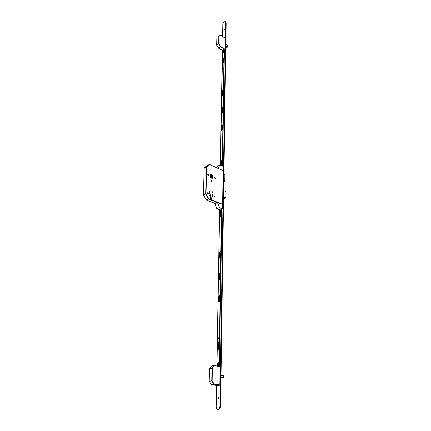<?xml version="1.0" encoding="UTF-8"?>
<svg xmlns="http://www.w3.org/2000/svg" width="431" height="431" viewBox="0 0 431 431"><rect width="100%" height="100%" fill="white"/><g stroke="black" fill="none" stroke-linecap="round" stroke-linejoin="round"><path stroke-width="0.65" d="M213.059 177.044C212.769 175.185 211.966 174.35 210.657 174.544L210.075 175.729C210.382 177.572 211.168 178.396 212.456 178.208L213.033 177.033C212.747 175.207 211.96 174.388 210.673 174.577L210.096 175.74C210.366 177.594 211.163 178.429 212.472 178.24L213.059 177.044M212.86 176.958C212.607 175.342 211.917 174.62 210.781 174.792L210.274 175.821C210.522 177.432 211.217 178.159 212.348 177.992L212.86 176.958M212.127 178.073L212.537 177.103C212.359 175.681 211.745 174.932 210.678 174.857M209.8 195.545L209.073 194.785L208.884 195.162L209.606 195.922L209.8 195.545M213.302 196.989L212.585 196.234L212.397 196.617L213.108 197.371L213.302 196.989M208.356 193.724L207.451 192.776L207.209 193.25L208.119 194.198L208.356 193.724M215.004 196.482L214.115 195.539L213.878 196.013L214.767 196.956L215.004 196.482M208.841 175.191L207.931 174.243L207.704 174.69L208.62 175.638L208.841 175.191M215.392 178.073L214.498 177.136L214.282 177.583L215.171 178.52L215.392 178.073M212.111 181.273L211.071 180.185L210.807 180.708L211.847 181.796L212.111 181.273M213.103 194.036C212.742 191.644 211.718 190.567 210.026 190.814L209.218 192.42L210.22 195.022L210.166 197.247C210.328 198.352 210.797 198.847 211.573 198.739L212.009 195.76L213.103 194.036M210.188 196.326L210.549 195.119L209.229 192.237M220.128 169.27L209.601 164.486L206.735 166.802L205.98 193.875L208.793 198.696L222.617 204.342L223.129 170.741L209.385 164.497L207.16 165.547M222.617 204.342L222.444 204.623M212.068 175.967L210.436 176.699L210.517 175.218L212.068 175.967L211.966 177.858L210.705 177.249M223.84 181.295L224.81 181.516L223.845 180.972M223.942 174.286L224.885 174.808L224.793 181.489M210.183 196.525L212.009 195.76M204.181 167.837L207.214 165.509L204.262 167.697L206.395 166.802L204.208 167.821L203.405 194.823L205.635 193.869L206.395 166.802L209.396 164.486L207.241 165.499M216.89 202.36L208.62 198.987L208.793 198.696L208.496 198.869L205.684 194.047L205.98 193.875L203.378 195.017L204.202 167.966M206.228 199.817L203.443 195.001M225.822 45.325L227.627 46.99L227.606 45.772M227.622 46.995L225.822 45.368M227.557 46.984L226.981 47.41L227.638 47.001L227.654 45.594M226.981 47.41L225.801 46.78L226.771 47.388M227.649 45.508L225.839 44.35L227.546 45.422M225.801 46.758L226.916 47.442M223.263 50.475L223.576 50.276M224.422 49.748L224.831 49.49L220.354 46.71L218.361 47.976L222.628 50.61L218.258 47.992L222.617 50.68M225.02 38.052L220.489 35.213L216.863 37.346L216.696 45.002L218.679 43.725L218.84 36.059L220.618 35.218M225.111 38.047L220.683 35.229L219.137 36.059L218.98 43.725L220.505 46.446L224.982 49.226L225.149 38.138M216.691 45.18L218.258 47.863L220.354 46.71L218.722 43.876L218.98 43.725L216.664 45.201L218.221 47.9M218.361 47.976L216.637 45.083L216.863 37.529M220.979 376.99L223.301 377.933L223.28 375.784M223.333 375.52L221.006 375.487M222.342 378.079L220.968 377.847L222.385 378.068M223.247 377.949L220.979 377.05M223.317 375.509L221.011 375.105M217.138 385.594L219.67 385.255L213.884 384.317L211.357 384.662L217.068 385.583M214.326 365.51L220.139 366.813L214.105 365.553L211.513 366.075M220.004 366.571L214.185 365.499L212.052 368.004L212.375 368.193L209.493 368.435L209.213 381.149L211.734 380.788L211.993 368.187L209.552 368.408L211.686 365.908L214.293 365.499L212.375 368.193L212.117 380.794L214.078 384.01L219.858 384.953L220.139 366.813M219.858 384.953L219.67 385.255M214.153 365.51L211.546 365.989L209.471 368.597M211.147 384.447L209.213 381.149L211.217 384.56L214.078 384.01L213.744 384.215L211.788 380.999L212.117 380.794L209.18 381.338L209.488 368.656M221.83 161.991L221.9 161.129M221.884 161.997L221.588 161.603L221.9 160.93M222.391 126.256L222.482 125.453M222.466 126.256L222.18 125.906L222.482 125.249M222.935 92.051L223.037 91.302M223.026 92.051L222.746 91.738L223.042 91.097M223.452 59.64L223.565 58.939M223.554 59.634L223.28 59.354L223.57 58.729M223.921 30.364L224.513 29.394M224.562 29.583L223.861 30.342L224.562 29.583M221.022 214.821L220.699 215.522L220.974 215.974L221.022 215.015M220.349 256.251L220.009 256.973L220.316 257.479L220.343 256.434M219.6 301.555L219.627 300.455L219.433 301.237M219.578 301.581L219.282 301.021L219.632 300.283M218.662 348.14L218.808 347.402M218.84 348.507L218.862 347.327M218.84 348.555L218.506 347.925L218.867 347.165M217.844 398.201L217.93 397.522M218.172 398.691L217.827 397.991L218.372 397.145M218.716 397.851L218.081 398.686L217.682 397.969L218.318 397.129L218.716 397.851M222.617 36.457L222.827 24.4C223.258 22.493 224.104 21.572 225.365 21.636L225.715 22.482L219.961 406.293C219.756 408.308 218.991 409.331 217.666 409.353C216.712 409.062 216.211 408.173 216.168 406.681L216.534 385.503M225.397 21.658L226.151 22.768L220.553 406.368C220.349 408.389 219.584 409.407 218.258 409.428L217.8 409.369M216.874 365.984L218.398 278.722M218.404 278.162L219.594 209.805M220.376 165.1L221.362 108.483M221.367 108.046L222.369 50.529M221.733 161.835L221.895 161.307M222.326 126.143L222.477 125.669M222.892 91.981L223.032 91.55M223.43 59.602L223.56 59.219M223.915 30.353L224.503 29.394M220.844 215.748L221.017 215.134M220.16 257.188L220.343 256.51M222.892 69.127L223.339 68.346M222.956 69.095L223.236 68.163L222.956 69.095M221.2 165.482L221.27 161.49L221.852 160.623M220.871 165.332L220.936 161.339L221.712 160.488L221.787 165.752M221.83 130.361L221.868 125.787L222.45 124.925M222.024 124.801L222.488 125.135L222.418 129.499L221.642 130.345L221.545 125.62L222.024 124.801M222.396 95.903L222.439 91.609L223.021 90.758M222.595 90.629L223.042 90.914L222.978 95.046L222.202 95.887L222.132 91.437L222.595 90.629M222.929 63.26L222.983 59.225L223.56 58.374M223.134 58.244L223.57 58.492L223.511 62.409L222.741 63.244L222.682 59.042L223.134 58.244M222.638 50.141L221.432 107.836M221.415 108.628L220.435 165.127M222.595 166.124L224.432 49.242M222.261 165.967L224.131 49.053M222.682 108.477L222.622 111.985L221.981 112.685L221.906 108.946M223.597 49.048L223.538 52.474L223.005 53.056L222.978 49.436M222.18 112.685L222.229 108.892M223.22 53.029L223.28 49.624M223.614 107.917L223.517 107.491M222.224 109.172L222.671 109.059M222.671 109.172L222.224 109.253L222.665 109.339M220.952 278.173L220.823 278.916L220.839 277.661M219.013 279.369L219.438 279.843L219.875 279.056M219.374 279.514L219.751 279.579M219.675 279.676L219.384 279.59M221.006 215.742L220.494 216.604L220.004 216.13L220.09 211.168L220.855 210.301L221.006 215.742M220.333 257.323L219.799 258.196L219.298 257.657L219.384 252.388L220.144 251.515L220.333 257.323M219.611 301.398L219.067 302.287L218.549 301.673L218.641 296.065L219.384 295.181L219.702 295.785L219.611 301.398M218.846 348.458L218.28 349.363L217.747 348.663L217.849 342.693L218.571 341.794L218.943 342.473L218.846 348.458M218.452 339.138L218.614 337.796L218.452 339.138M218.522 339.116L218.781 337.904M218 366.194L218.334 362.6M221.922 208.884L219.444 366.463M218.339 349.347L218.226 342.774L218.738 341.885M219.077 302.282L219.007 296.172L219.546 295.283M219.471 279.832L219.374 279.401M219.417 277.111L219.465 274.041L219.885 273.313M219.778 258.207L219.74 252.512L220.3 251.629M220.44 216.621L220.43 211.303L221.006 210.43M217.617 366.124L217.666 363.117L218.167 362.487L218.388 366.264M221.577 208.744L219.061 366.393M216.944 365.994L218.458 278.932M218.474 277.909L219.665 209.439M219.05 277.181L219.104 273.927L219.729 273.195L219.918 277.295M221.701 108.822L222.967 107.648L222.611 107.103M222.73 107.524L222.504 107.012L221.34 108.278L221.572 108.784L222.73 107.524M218.975 279.336L220.219 278.07L219.616 277.187M219.945 277.99L219.498 277.128L218.377 278.448L218.824 279.31L219.945 277.99M217.396 168.025L222.773 170.466M222.881 170.417L223.123 170.929L223.193 166.398L220.117 164.981L217.617 166.134L216.653 167.691M218.011 168.203L217.644 168.138M220.117 164.981L218.016 168.047M217.353 202.414L216.674 202.57L217.353 202.414L219.53 203.303L219.535 202.974L222.358 204.456L222.617 204.143L222.547 208.938L219.368 207.656L217.547 202.715L214.902 203.674L217.547 202.715M221.917 209.051L222.547 208.938M219.659 209.633L221.496 208.712L221.922 208.96M219.659 209.832L216.788 208.685L219.368 207.656M216.674 202.408L214.767 203.184L216.674 202.57M216.788 208.685L214.977 203.755M214.767 203.346L214.902 203.674M214.633 203.47L206.26 199.806L208.496 198.869L206.384 199.919L214.649 203.27M209.66 164.556L219.966 169.243M221.13 169.771L222.719 170.493M210.689 198.513L211.955 197.985M223.705 190.61L226.027 191.623L223.7 190.631M223.608 196.919L225.946 197.899L226.027 191.623L225.968 197.921L226.049 191.65M223.592 198.028L224.675 198.481L225.898 197.98L223.608 197.026M224.723 198.459L225.946 197.899M224.632 198.465L223.592 198.039M225.817 45.896L227.541 46.974L226.819 47.415M225.817 45.831L227.482 46.877M222.315 378.079L223.193 377.955L220.974 377.567M221.006 375.433L223.145 375.476M220.974 377.524L223.113 377.895M217.095 385.594L211.217 384.56M226.151 22.768L225.715 22.482M220.553 406.368L219.961 406.293M222.919 52.857L223.204 53.035M222.617 62.953L222.919 63.136M222.682 59.042L222.983 59.225M222.057 95.563L222.374 95.736M222.132 91.437L222.439 91.609M221.846 112.399L222.164 112.566M221.475 129.979L221.793 130.14M221.545 125.62L221.868 125.787M220.936 161.339L221.27 161.49M218.048 363.193L217.666 363.117M218.226 342.774L217.849 342.693M218.124 348.744L217.747 348.663M219.007 296.172L218.641 296.065M218.916 301.775L218.549 301.673M219.465 274.041L219.104 273.927M219.654 257.776L219.298 257.657M219.74 252.512L219.384 252.388M220.43 211.303L220.09 211.168M220.349 216.265L220.004 216.13M224.901 174.841L224.81 181.51M222.881 170.52L221.13 169.722M226.049 191.644L223.705 190.594M223.344 375.6L223.317 377.885M222.364 378.079L223.226 377.955M219.767 277.214L219.498 277.128"/></g></svg>
